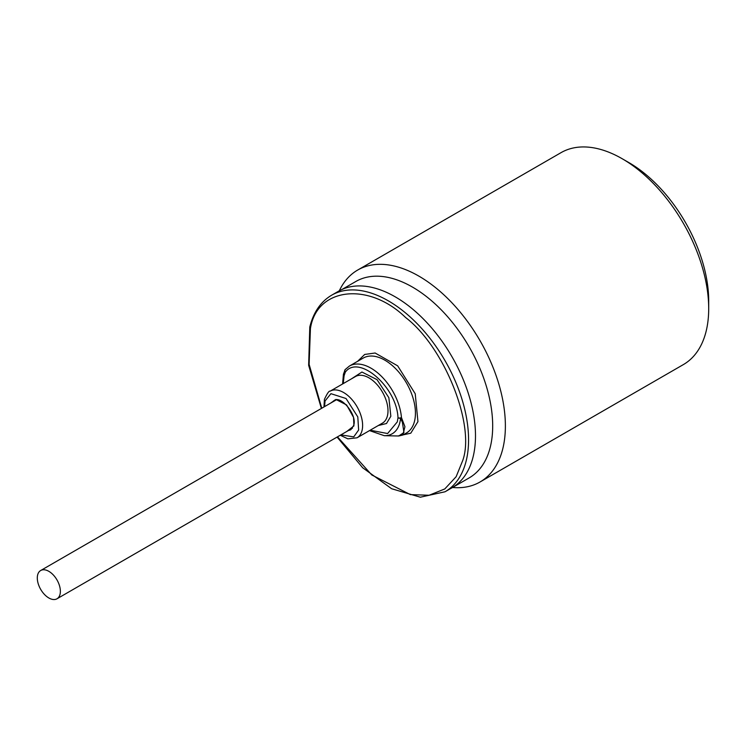 <?xml version="1.0" encoding="UTF-8"?>
<svg xmlns="http://www.w3.org/2000/svg" width="746" height="746" viewBox="0 0 746 746"><rect width="100%" height="100%" fill="white"/><g stroke="black" fill="none" stroke-linecap="round" stroke-linejoin="round"><path stroke-width="1.12" d="M351.357 378.912L361.931 372.03L377.019 379.639L388.862 397.702L390.839 416.268L386.503 423.504L378.278 425.537M370.175 430.218L387.612 433.538L397.31 421.863L397.991 417.732C396.825 386.988 358.574 353.884 345.314 372.151L344.074 375.798L343.263 383.584M357.614 361.316L364.682 354.453L375.135 353.007L397.665 365.838L415.224 393.748L417.947 421.621L410.776 433.193L397.972 435.972M337.481 436.848L371.778 474.96L410.347 494.607L429.081 495.251L444.784 488.947L456.142 476.703L462.772 460.403C475.491 424.987 444.262 346.946 405.591 317.507C368.561 281.447 316.584 287.499 310.429 328.594L309.114 364.318L321.787 408.23M60.37 591.317A16.319 9.418 -120 0 0 53.255 574.896A16.319 9.418 -120 0 0 40.676 570.522A16.319 9.418 -120 0 0 37.3 577.991A16.319 9.418 -120 0 0 44.424 594.413A16.319 9.418 -120 0 0 56.994 598.786A16.319 9.418 -120 0 0 60.37 591.317M56.994 598.786L351.254 428.894A16.319 9.418 -120 0 1 350.956 429.053L350.779 429.649A16.766 9.679 -120 0 0 351.049 429.528M369.503 430.601L384.293 435.692A41.021 23.685 -120 0 0 399.837 422.609A41.021 23.685 -120 0 0 400.555 418.236A2.443 1.548 -174.8 0 1 397.991 417.732A2.443 1.268 -4.7 0 0 401.451 417.527L404.929 426.712L402.849 435.039L398.737 435.99L403.959 432.531L402.392 422.283L400.555 418.236L401.451 417.527A43.231 24.963 -120 0 0 381.299 376.18A43.231 24.963 -120 0 0 349.408 366.053L345.193 369.55A2.443 1.958 40.9 0 0 345.314 372.151A2.443 1.846 -155.9 0 1 344.811 370.156A2.443 1.846 -155.9 0 1 344.857 370.053L345.603 369.214M337.089 437.072L362.687 467.77L391.65 488.742L420.324 497.2L445.064 491.763L451.983 487.772A113.467 65.508 -120 0 0 461.587 479.92A113.467 65.508 -120 0 0 475.491 435.823A113.467 65.508 -120 0 0 425.957 321.638A113.467 65.508 -120 0 0 338.516 291.238L331.597 295.23C320.752 301.673 313.479 312.266 309.786 327.009L308.648 365.307L321.386 408.463M461.587 479.92A113.383 65.462 60 0 1 451.899 487.865A113.383 65.462 60 0 1 450.314 488.733M451.899 487.865L469.206 477.878A113.383 65.462 -120 0 0 486.588 387.025A113.383 65.462 -120 0 0 412.51 287.107A113.383 65.462 -120 0 0 355.814 281.494L342.041 289.439M452.552 487.492A122.363 70.646 -120 0 0 480.032 481.991A122.363 70.646 -120 0 0 498.794 383.938A122.363 70.646 -120 0 0 418.86 276.113A122.363 70.646 -120 0 0 357.679 270.052A122.363 70.646 -120 0 0 339.309 290.791M480.032 481.991L683.355 364.598A122.363 70.646 -120 0 0 708.7 308.583A122.363 70.646 -120 0 0 622.183 158.73L622.183 158.73A122.363 70.646 -120 0 0 561.001 152.669L357.679 270.052M708.7 308.583L708.7 300.927A112.982 65.228 -120 0 0 628.813 162.553L622.183 158.73M351.254 428.894A16.319 9.418 -120 0 0 351.823 428.521L352.485 428.139M346.741 431.505L353.912 425.919L353.567 417.452L346.601 404.957L335.914 399.446L330.422 403.241M332.343 402.131A16.766 9.679 60 0 1 334.049 400.63C340.363 394.802 357.511 414.617 353.697 425.388L350.806 429.668A16.766 9.679 60 0 1 348.662 430.395M340.26 435.244L347.86 438.844L357.045 437.799A26.921 15.545 -120 0 0 362.052 430.461A26.921 15.545 -120 0 0 362.621 425.472A26.921 15.545 -120 0 0 350.872 398.383A26.921 15.545 -120 0 0 330.124 391.174C329.126 390.634 327.224 393.366 324.417 399.371L323.95 406.98M324.575 406.617L325.06 400.956L330.935 393.683L346.041 398.513L357.8 416.921L358.639 430.013L353.735 436.867L340.894 434.881M357.045 437.799L382.418 423.141A26.921 15.545 -120 0 0 387.435 415.811A26.921 15.545 -120 0 0 387.995 410.822A26.921 15.545 -120 0 0 376.245 383.733A26.921 15.545 -120 0 0 355.506 376.516L330.124 391.174M402.849 435.039L406.486 432.941A43.231 24.963 -120 0 0 414.534 421.164A43.231 24.963 -120 0 0 415.438 413.144A43.231 24.963 -120 0 0 396.574 369.643A43.231 24.963 -120 0 0 363.255 358.061L349.408 366.053M445.064 491.763A113.467 65.508 -120 0 0 466.185 460.86A113.467 65.508 -120 0 0 468.563 439.823A113.467 65.508 -120 0 0 419.038 325.629A113.467 65.508 -120 0 0 331.597 295.23M345.193 369.55L343.43 374.212L342.591 383.976M40.676 570.522L336.101 399.959M384.293 435.692L398.737 435.99"/></g></svg>
